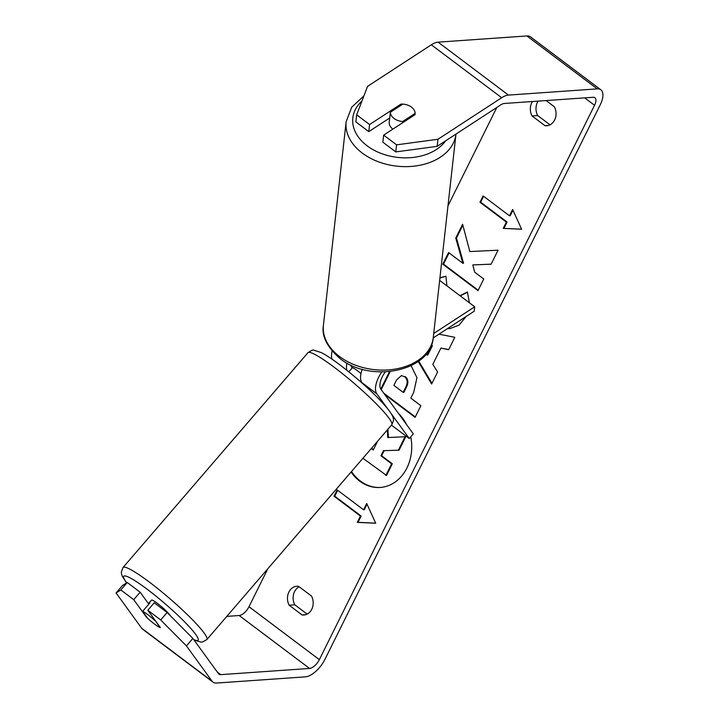 <?xml version="1.0" encoding="UTF-8"?>
<svg xmlns="http://www.w3.org/2000/svg" width="719" height="719" viewBox="0 0 719 719"><rect width="100%" height="100%" fill="white"/><g stroke="black" fill="none" stroke-linecap="round" stroke-linejoin="round"><path stroke-width="1.08" d="M433.224 337.912L474.207 311.21L474.702 306.788L439.651 280.419M433.719 333.481L474.702 306.788M362.529 383.47L361.927 382.643A23.601 10.929 -53 0 1 362.295 369.269M387.46 408.473L376.882 393.895A23.601 10.929 -53 0 1 381.735 371.948M346.909 363.041A23.601 10.929 127 0 0 346.989 370.375M332.061 359.203A23.601 10.929 -53 0 1 332.115 351.115M391.235 413.668L409.291 438.545L413.308 433.881L380.899 389.222A17.391 8.053 -53 0 1 385.285 371.894M409.291 438.545L391.451 425.127M350.971 365.126A17.391 8.053 127 0 0 351.87 367.391L352.211 367.858M170.151 615.536A12.421 1.555 -139.3 0 0 157.407 603.403A12.421 1.555 -139.3 0 0 151.493 600.122L149.085 602.926A12.421 1.555 -139.3 0 0 149.219 603.672M154.918 620.623A12.421 1.555 -139.3 0 0 147.763 614.61A12.421 1.555 -139.3 0 0 142.605 611.357L147.602 618.25A12.421 1.555 -139.3 0 0 154.765 624.263A12.421 1.555 -139.3 0 0 159.915 627.507L155.133 620.371M360.992 373.574A12.421 1.555 -139.3 0 0 357.586 370.86A12.421 1.555 -139.3 0 0 352.427 367.607L348.796 371.831M360.561 381.735L361.109 381.097M142.605 611.357L149.84 602.953A12.421 1.555 -139.3 0 0 149.085 602.926M351.07 472.032A41.891 34.44 -94 0 0 380.171 487.464A41.891 34.44 -94 0 0 406.918 467.988A41.891 34.44 -94 0 0 410.756 436.855M351.483 471.556A41.891 34.44 -94 0 0 380.531 487.437M538.127 101.118A12.421 10.21 -94 0 0 537.417 102.377A12.421 10.21 -94 0 0 537.686 115.552L550.008 124.818M532.482 101.514A12.421 10.21 -94 0 0 531.772 102.763A12.421 10.21 -94 0 0 532.042 115.948L544.984 125.69A12.421 10.21 -94 0 0 546.71 125.744A12.421 10.21 -94 0 0 554.367 106.789L546.098 100.561M307.13 614.089L294.808 604.823A12.421 10.21 86 0 1 294.538 591.647A12.421 10.21 86 0 1 299.176 586.785M288.894 592.034A12.421 10.21 86 0 1 296.821 586.264A12.421 10.21 86 0 1 298.547 586.318L311.498 596.06A12.421 10.21 86 0 1 303.831 615.015A12.421 10.21 86 0 1 302.115 614.961L289.164 605.218A12.421 10.21 86 0 1 288.894 592.034M127.245 582.489L120.81 589.957L116.074 592.968L122.509 585.5L127.245 582.489L140.151 592.204L133.725 599.673L146.325 617.037A12.421 1.555 -139.3 0 0 154.765 624.263A12.421 1.555 -139.3 0 0 160.4 627.624L147.799 610.26L154.226 602.792L167.141 612.498L192.881 638.427L218.495 673.721A9.94 4.602 127 0 0 218.953 674.188A9.94 4.602 127 0 0 220.751 674.647L309.547 668.445A9.94 4.602 127 0 0 319.353 659.656L594.55 105.289A9.94 4.602 127 0 0 594.883 97.739A9.94 4.602 127 0 0 593.076 97.281L504.289 103.482A9.94 4.602 127 0 0 500.909 104.803L437.152 146.343L395.774 151.916L382.868 142.2L383.658 135.127L415.016 114.689A12.421 8.664 -173.6 0 0 415.097 114.186A12.421 8.664 -173.6 0 0 400.95 104.102L369.584 124.54L356.669 114.824L355.878 121.906L368.793 131.622L369.584 124.54M459.971 295.707L467.386 291.968L469.453 302.843M466.137 316.468L459.082 325.132L449.878 328.601L447.515 328.592M439.947 277.723L445.924 276.231L446.912 285.883M411.097 365.692L416.948 377.682L413.677 392.376L410.819 398.128L420.876 405.696L415.097 417.335L384.71 394.479M380.8 389.078L389.509 371.606M469.84 251.56L462.605 224.283L455.756 238.079L462.856 263.271L448.575 252.54L442.805 264.179L477.982 290.647L483.761 278.999L474.666 272.159L472.814 264.916L491.122 264.188L498.06 250.203L469.84 251.56M406.532 424.543A41.891 34.44 -94 0 0 398.371 413.299M226.818 616.381L239.175 615.518A9.94 4.602 127 0 0 248.99 606.719L267.863 568.693M447.973 205.868L496.82 107.473M360.435 516.071L357.307 522.371L375.704 523.234L366.69 503.471L363.562 509.771L337.166 489.918L334.047 496.218L360.435 516.071L361.136 516.017L334.748 496.173L334.047 496.218M512.62 209.49L521.643 229.253L503.237 228.381L506.365 222.09L479.977 202.237L483.105 195.936L509.492 215.79L512.62 209.49M438.967 334.164L454.821 337.31L448.665 349.713L440.909 348.059L432.829 364.326L437.61 371.984L431.643 383.991L418.206 361.468M192.881 638.427L186.446 645.905L212.06 681.19A19.871 9.203 127 0 0 212.977 682.133A19.871 9.203 127 0 0 216.59 683.05L305.377 676.849A19.871 9.203 127 0 0 324.997 659.26L600.185 104.893A19.871 9.203 127 0 0 600.85 89.794A19.871 9.203 127 0 0 597.246 88.877L508.45 95.088A19.871 9.203 127 0 0 501.691 97.73L437.943 139.27L437.152 146.343M395.774 151.916L396.564 144.843L383.658 135.127M396.564 144.843L437.943 139.27M600.85 89.794L530.487 36.867A19.871 9.203 127 0 0 526.874 35.95L438.087 42.151A19.871 9.203 127 0 0 431.328 44.803L367.571 86.343L356.669 114.824M368.793 131.622L389.734 117.97M133.725 599.673L120.81 589.957M116.074 592.968L141.697 628.262A19.871 9.203 127 0 0 142.614 629.206L212.977 682.133M140.151 592.204L148.815 604.14M186.446 645.905L160.705 619.976L147.799 610.26M160.705 619.976L167.141 612.498M302.115 614.961L305.53 614.718M289.164 605.218L294.808 604.823M400.798 105.441L400.95 104.102M544.984 125.69L548.408 125.448M532.042 115.948L537.686 115.552M384.162 450.66L381.636 455.738L392.313 463.773L386.525 475.439L362.924 458.264M392.313 463.773L391.612 463.827L385.824 475.484M381.636 455.738L380.935 455.792L391.612 463.827M387.874 429.288L388.467 437.512L405.75 436.721L399.063 450.184L383.47 450.678L380.935 455.792M398.353 450.238L405.04 436.766L405.75 436.721M388.467 437.512L405.04 436.766M387.325 429.917L387.766 437.565M334.748 496.173L337.669 490.295M367.014 504.181L364.263 509.717L363.562 509.771M361.136 516.017L358.008 522.318L375.669 523.144M358.008 522.318L357.307 522.371M521.599 229.163L503.237 228.381M503.947 228.336L507.075 222.036L506.365 222.09M507.075 222.036L480.678 202.192L479.977 202.237M483.599 196.314L480.678 202.192M512.944 210.2L510.193 215.736L509.492 215.79M472.814 264.916L491.131 264.161M449.078 252.908L443.506 264.125L478.198 290.224M443.506 264.125L442.805 264.179M462.847 225.173L456.466 238.025L463.557 263.226L462.856 263.271M456.466 238.025L455.756 238.079M404.554 376.693L401.409 375.597L396.591 379.929L393.886 385.393L403.179 392.385L405.92 386.867C407.907 382.472 407.484 379.102 404.653 376.765L401.409 375.597M405.255 376.639L405.354 376.72C408.194 379.057 408.617 382.418 406.63 386.813L403.889 392.34L403.179 392.385M415.303 416.912L383.784 393.203M381.205 389.644L390.228 371.525M450.229 328.565L447.667 328.502M439.911 278.028L445.933 276.249M460.214 295.886L467.476 292.229M431.715 345.722L432.416 345.668L427.769 355.033L427.068 355.078L431.715 345.722L431.193 345.596M432.416 345.668L431.265 345.408M431.975 383.326L418.719 361.091M448.755 349.533L440.909 348.059M426.304 353.856L427.068 355.078M371.292 448.539L373.278 450.031L377.583 441.232M371.597 448.189L373.485 449.609M392.88 129.114A12.421 8.664 -173.6 0 1 392.853 129.096A12.421 8.664 -173.6 0 1 389.231 122.041L389.518 119.39A12.421 8.664 -173.6 0 1 389.662 118.599M394.039 118.482A12.421 8.664 -173.6 0 1 390.372 112.227L402.82 104.12A12.421 8.664 -173.6 0 1 411.466 107.131A12.421 8.664 -173.6 0 1 415.133 113.386L402.694 121.493A12.421 8.664 -173.6 0 1 394.039 118.482M389.518 119.39A12.421 8.664 -173.6 0 0 389.482 120.19L390.372 112.227M414.989 114.716L415.133 113.386M402.694 121.493L402.541 122.823M376.882 393.895L361.927 382.643M307.948 352.705C311.327 350.405 313.25 349.578 313.727 350.207L321.348 352.607C326.165 355.096 332.295 359.149 339.736 364.749C357.613 378.41 378.149 396.376 389.572 411.214C392.089 414.845 393.338 417.353 393.32 418.728C394.021 419.105 393.482 421.136 391.72 424.812A55.273 6.902 -139.3 0 0 334.254 367.301A55.273 6.902 -139.3 0 0 307.948 352.705L123.039 567.498A55.273 6.902 40.7 0 1 149.354 582.093A55.273 6.902 40.7 0 1 206.811 639.613L202.497 642.004L201.032 642.112L194.031 640.018M193.699 639.559A49.063 6.129 -139.3 0 0 188.926 626.375A49.063 6.129 -139.3 0 0 147.08 589.176A49.063 6.129 -139.3 0 0 126.706 582.83M319.353 659.656L248.99 606.719M594.55 105.289L584.682 97.865M501.691 97.73L431.328 44.803M309.547 668.445L239.175 615.518M220.751 674.647L217.255 672.022M212.06 681.19L141.697 628.262M597.246 88.877L526.874 35.95M508.45 95.088L438.087 42.151M406.63 386.813L405.92 386.867M405.354 376.72L404.653 376.765M389.554 372.819L388.844 372.873M323.424 325.177L346.145 121.709A55.273 38.547 6.4 0 0 362.304 153.102A55.273 38.547 6.4 0 0 420.229 165.19A55.273 38.547 6.4 0 0 455.99 134.067L433.278 337.445A55.273 38.547 -173.6 0 1 397.562 368.64A55.273 38.547 -173.6 0 1 339.584 356.57A55.273 38.547 -173.6 0 1 323.424 325.177C321.438 335.98 327.028 347.16 340.204 358.691C370.348 383.299 430.852 371.66 433.278 337.445M445.636 140.816A49.063 34.215 -173.6 0 1 367.157 145.84A49.063 34.215 -173.6 0 1 361.945 101.046M391.72 424.812L206.811 639.613M123.039 567.498L121.322 572.126L121.439 573.591L122.248 576.234L126.562 582.92M346.145 121.709L351.708 107.185L363.922 95.888"/></g></svg>
